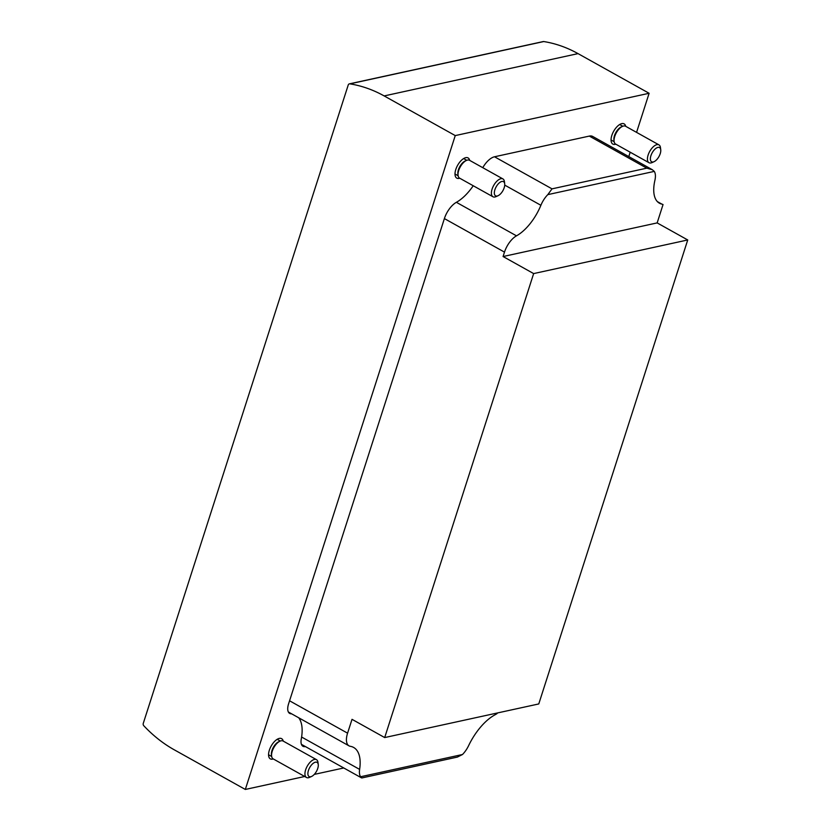 <?xml version="1.0" encoding="UTF-8"?>
<svg xmlns="http://www.w3.org/2000/svg" width="831" height="831" viewBox="0 0 831 831"><rect width="100%" height="100%" fill="white"/><g stroke="black" fill="none" stroke-linecap="round" stroke-linejoin="round"><path stroke-width="1.25" d="M349.872 83.858A136.18 110.315 77.7 0 1 384.161 95.929L455.253 135.588L245.322 789.45L174.23 749.791A136.18 110.315 77.7 0 1 143.784 725.733A2.046 1.652 77.7 0 1 143.264 723.396L348.231 84.991A2.046 1.652 77.7 0 1 349.872 83.858L543.744 41.55A136.18 110.315 77.7 0 1 578.033 53.62L649.125 93.28L455.253 135.588M482.769 167.675A16.952 8.081 -60.8 0 1 494.518 156.779L589.314 136.087A16.952 8.081 -60.8 0 1 592.7 136.45L652.314 169.711L646.809 168.163L552.013 188.855L547.806 194.631A16.952 8.081 119.2 0 0 540.888 205.288A37.115 17.69 119.2 0 1 516.487 235.838A16.952 8.081 119.2 0 0 504.49 252.125L503.077 256.53L533.647 273.586L687.736 239.962L538.768 703.94L384.691 737.564L533.647 273.586M305.424 746.581A12.797 6.108 -60.8 0 1 302.962 746.28A12.797 6.108 -60.8 0 1 301.258 739.071A42.558 20.287 -60.8 0 0 298.703 717.776M288.637 712.447L291.047 713.798A42.558 20.287 -60.8 0 1 291.66 713.85M291.047 713.798A12.797 6.108 -60.8 0 1 289.687 713.413A12.797 6.108 -60.8 0 1 288.586 703.836L444.388 218.584A16.952 8.081 -60.8 0 1 456.375 202.307L516.487 235.838M473.234 185.749A37.115 17.69 -60.8 0 1 456.375 202.307M625.712 126.322A11.572 5.516 119.2 0 0 624.102 123.871A11.572 5.516 119.2 0 0 611.834 135.422A11.572 5.516 119.2 0 0 612.821 144.085A11.572 5.516 119.2 0 0 615.75 144.158M469.671 160.373A11.572 5.516 119.2 0 0 468.071 157.921A11.572 5.516 119.2 0 0 455.793 169.472A11.572 5.516 119.2 0 0 456.79 178.135A11.572 5.516 119.2 0 0 459.72 178.208M283.226 741.107A11.572 5.516 119.2 0 0 281.616 738.655A11.572 5.516 119.2 0 0 269.348 750.206A11.572 5.516 119.2 0 0 270.335 758.869A11.572 5.516 119.2 0 0 273.264 758.942M343.754 767.969L314.274 774.399M304.707 776.486L245.322 789.45M649.125 93.28L636.567 132.378M630.199 152.218L628.797 156.592M349.363 83.869L543.235 41.56A2.046 1.652 77.7 0 1 543.744 41.55M687.736 239.962L657.155 222.905L663.045 204.571A16.952 8.081 119.2 0 0 662.972 204.53A16.952 8.081 119.2 0 0 661.86 204.114A37.115 17.69 119.2 0 1 659.43 203.211A37.115 17.69 119.2 0 1 654.89 180.41A16.952 8.081 119.2 0 0 654.277 171.394L652.314 169.711M301.611 737.035L359.626 769.402A16.952 8.081 119.2 0 0 360.55 776.756L361.921 777.941L457.351 757.083L462.493 754.506A16.952 8.081 119.2 0 0 468.632 745.615A42.558 20.287 119.2 0 1 495.266 714.681A16.952 8.081 119.2 0 0 497.187 713.465L497.343 712.977M359.626 769.402A42.558 20.287 119.2 0 0 353.611 747.443A42.558 20.287 119.2 0 0 350.339 746.311A16.952 8.081 119.2 0 1 349.03 745.854A16.952 8.081 119.2 0 1 347.576 733.171L352.022 719.334L384.691 737.564M657.155 222.905L503.077 256.53M660.738 149.746L660.458 147.575A10.211 4.872 119.2 0 0 658.952 144.864L625.566 126.239A10.211 4.872 119.2 0 0 622.461 126.385L621.162 126.966A8.85 4.217 119.2 0 0 613.922 139.951L614.099 141.363A10.211 4.872 119.2 0 0 615.615 144.075L648.99 162.71A10.211 4.872 119.2 0 0 652.096 162.564L654.08 161.671A8.123 3.875 119.2 0 0 660.23 153.662A8.123 3.875 119.2 0 0 660.738 149.746A8.123 3.875 119.2 0 0 655.607 148.604A8.123 3.875 119.2 0 0 650.424 157.9A8.123 3.875 119.2 0 0 654.08 161.671M622.461 126.385A10.211 4.872 119.2 0 0 614.099 141.363M658.952 144.864A10.211 4.872 119.2 0 0 649.717 151.419A10.211 4.872 119.2 0 0 648.99 162.71M318.252 764.53L317.972 762.37A10.211 4.872 119.2 0 0 316.466 759.648L283.08 741.023A10.211 4.872 119.2 0 0 279.974 741.169L278.676 741.751A8.85 4.217 119.2 0 0 271.436 754.735L271.612 756.148A10.211 4.872 119.2 0 0 273.129 758.859L306.504 777.494A10.211 4.872 119.2 0 0 309.61 777.349L311.594 776.455A8.123 3.875 119.2 0 0 317.743 768.446A8.123 3.875 119.2 0 0 318.252 764.53A8.123 3.875 119.2 0 0 313.121 763.388A8.123 3.875 119.2 0 0 307.937 772.695A8.123 3.875 119.2 0 0 311.594 776.455M279.974 741.169A10.211 4.872 119.2 0 0 271.612 756.148M316.466 759.648A10.211 4.872 119.2 0 0 307.231 766.203A10.211 4.872 119.2 0 0 306.504 777.494M504.697 183.796L504.427 181.636A10.211 4.872 119.2 0 0 502.911 178.914L469.525 160.29A10.211 4.872 119.2 0 0 466.43 160.435L465.131 161.017A8.85 4.217 119.2 0 0 457.881 174.011L458.068 175.414A10.211 4.872 119.2 0 0 459.574 178.135L492.96 196.76A10.211 4.872 119.2 0 0 496.065 196.615L498.049 195.721A8.123 3.875 119.2 0 0 504.199 187.713A8.123 3.875 119.2 0 0 504.697 183.796A8.123 3.875 119.2 0 0 499.576 182.654A8.123 3.875 119.2 0 0 494.393 191.961A8.123 3.875 119.2 0 0 498.049 195.721M466.43 160.435A10.211 4.872 119.2 0 0 458.068 175.414M502.911 178.914A10.211 4.872 119.2 0 0 493.687 185.469A10.211 4.872 119.2 0 0 492.96 196.76M578.033 53.62L384.161 95.929M494.518 156.779L552.013 188.855M504.729 185.116L540.888 205.288M589.314 136.087L646.809 168.163M657.383 201.621L661.86 204.114M289.562 700.793L347.576 733.171M444.388 218.584L504.49 252.125M654.277 171.394L547.806 194.631M462.493 754.506L360.55 776.756M288.378 712.011L349.03 745.854M301.414 744.347L361.527 777.878M611.045 139.972L614.151 141.706M619.666 124.515L622.783 126.25M268.558 754.756L271.664 756.49M277.18 739.299L280.296 741.034M455.014 174.022L458.12 175.756M463.636 158.565L466.742 160.3"/></g></svg>
